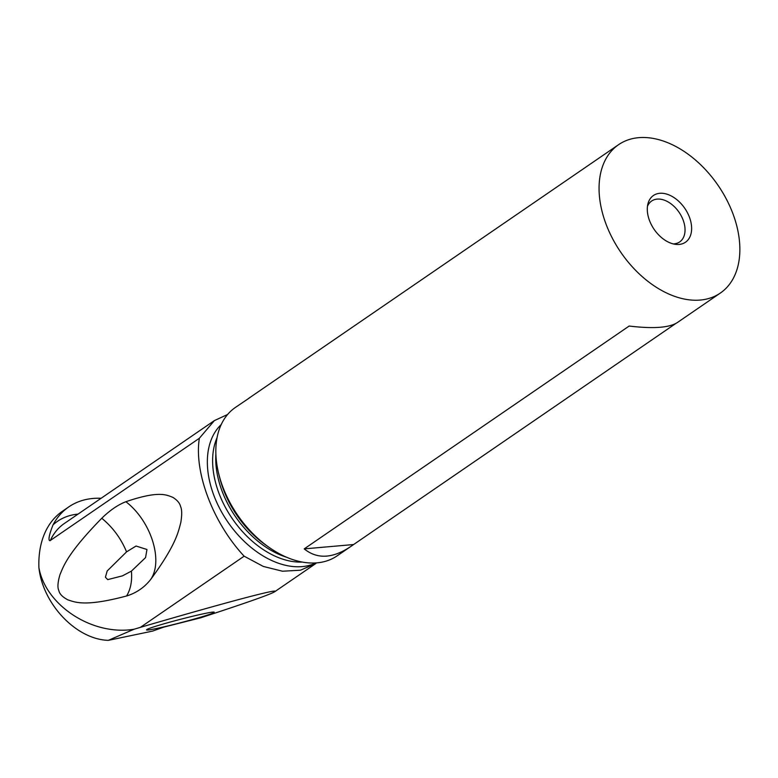 <?xml version="1.0" encoding="UTF-8"?>
<svg xmlns="http://www.w3.org/2000/svg" width="778" height="778" viewBox="0 0 778 778"><rect width="100%" height="100%" fill="white"/><g stroke="black" fill="none" stroke-linecap="round" stroke-linejoin="round"><path stroke-width="1.17" d="M78.033 514.102A93.292 61.209 55.6 0 0 53.04 524.858A108.667 71.294 -124.4 0 1 68.824 506.867L62.435 511.253A108.667 71.294 55.6 0 0 38.9 567.532C42.751 604.195 76.351 639.448 108.317 640.352L152.498 631.123L163.769 627.117L200.646 617.82C245.634 603.135 270.316 594.441 274.702 591.737L315.868 563.505M108.317 640.352L133.981 629.256L140.371 627.36C227.195 602.026 280.829 587.808 274.702 591.737M214.174 612.257A34.932 1.624 165.4 0 0 214.144 612.121A34.932 1.624 165.4 0 0 180.058 619.414A34.932 1.624 165.4 0 0 146.604 629.752L146.536 629.869A34.932 1.624 165.4 0 0 146.527 629.879A34.932 1.624 165.4 0 0 179.251 623.081A34.932 1.624 165.4 0 0 214.106 612.374L213.892 612.053M38.9 567.532C45.299 604.914 91.901 636.132 133.981 629.256M315.839 563.525L300.405 570.216L282.511 571.217L263.314 566.442L244.146 556.192L140.371 627.36M244.146 556.192C213.104 522.923 193.878 472.382 199.353 438.277L214.339 420.635L227.594 414.499M53.04 524.858C45.542 543.734 50.959 540.447 50.317 540.486L199.353 438.277M68.824 506.867A108.667 71.294 -124.4 0 1 101.111 498.28M150.708 579.435C144.358 587.487 136.315 593.001 126.581 595.977C84.539 607.19 74.98 602.065 67.919 599.887C62.512 597.027 59.498 593.935 58.865 590.599C57.348 587.653 57.708 582.343 59.974 574.67C63.563 566.063 67.686 553.129 101.762 518.265C109.902 510.3 117.945 504.786 125.89 501.722C159.441 490.198 166.93 495.178 172.774 497.307C177.238 500.118 179.844 503.191 180.564 506.536C181.974 509.464 182.062 514.773 180.827 522.446C178.415 531.121 176.771 543.939 150.708 579.435C163.594 560.598 150.913 520.881 125.89 501.722M675.761 323.522L337.117 555.862A89.966 59.021 -124.4 0 1 269.071 547.362A89.966 59.021 -124.4 0 1 222.926 487.242A89.966 59.021 -124.4 0 1 218.774 474.016A89.966 59.021 -124.4 0 1 235.355 407.478L250.039 397.519M606.159 224.434A89.966 59.021 -124.4 0 1 618.588 144.669A89.966 59.021 -124.4 0 1 732.769 213.298A89.966 59.021 -124.4 0 1 720.35 293.053A89.966 59.021 -124.4 0 1 606.159 224.434M618.588 144.669L248.62 398.385M350.382 546.769C332.517 558.604 317.123 559.304 304.208 548.879L629.159 326.04C653.112 328.899 669.119 327.771 677.191 322.656L720.35 293.053M649.533 220.612A28.339 18.594 55.6 0 0 675.635 244.35A28.339 18.594 55.6 0 0 689.405 217.111A28.339 18.594 55.6 0 0 667.077 194.218A28.339 18.594 55.6 0 0 647.909 203.924A28.339 18.594 55.6 0 0 649.533 220.612M647.461 206.335A24.789 16.27 -124.4 0 1 651.624 201.035A24.789 16.27 -124.4 0 1 683.094 219.95A24.789 16.27 -124.4 0 1 679.671 241.929A24.789 16.27 -124.4 0 1 673.223 243.903M126.581 595.977C130.655 589.277 132.27 580.991 131.404 571.13L145.554 557.622L146.964 549.501L136.043 546.03L126.571 551.865C121.008 538.464 112.742 527.26 101.762 518.265M131.404 571.13L122.457 575.846L107.734 579.62L105.409 577.218L107.189 570.964L126.571 551.865M353.455 544.551L304.208 548.879M50.317 540.486A87.622 57.484 -124.4 0 1 64.234 523.565L214.475 420.538M316.004 562.922A84.296 55.306 -124.4 0 1 213.999 495.751A84.296 55.306 -124.4 0 1 221.166 424.623M302.331 562.066A81.466 53.449 -124.4 0 1 219.046 493.476A81.466 53.449 -124.4 0 1 217.043 437.693M286.664 557.262A81.466 53.449 -124.4 0 1 222.158 491.346A81.466 53.449 -124.4 0 1 215.876 454.031M269.071 547.362L266.115 545.29A83.12 54.538 -124.4 0 1 223.49 489.732A83.12 54.538 -124.4 0 1 219.639 477.517L218.774 474.016"/></g></svg>
